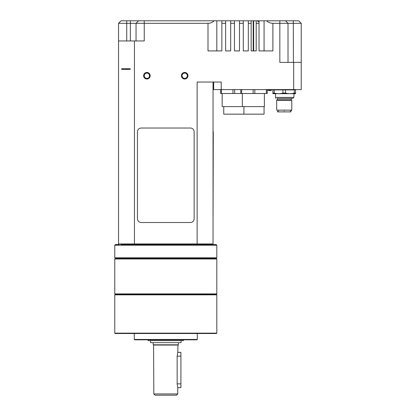 <?xml version="1.0" encoding="UTF-8"?>
<svg xmlns="http://www.w3.org/2000/svg" width="416" height="416" viewBox="0 0 416 416"><rect width="100%" height="100%" fill="white"/><g stroke="black" fill="none" stroke-linecap="round" stroke-linejoin="round"><path stroke-width="0.62" d="M118.544 23.322L136.048 23.322L138.564 20.8L144.238 20.8L144.238 40.96L134.451 40.96L134.451 243.942L118.544 243.942L118.544 23.322L121.061 20.8L138.564 20.8L136.048 23.322L208 23.322L208 50.913L221.858 50.913L221.858 23.322L225.638 23.322L225.638 50.913L230.677 50.913L230.677 23.322L234.458 23.322L234.458 50.913L239.502 50.913L239.502 23.322L243.277 23.322L243.277 50.913L248.321 50.913L248.321 20.8L266.718 20.8C268.242 22.37 270.301 23.213 272.891 23.322L301.236 23.322L301.236 89.596L213.668 89.596L213.668 82.035M213.039 82.035L213.039 243.937L197.132 243.942L197.132 82.035L221.229 82.035L221.229 89.596M213.039 131.804L213.039 222.524L213.294 131.804M293.68 89.596L293.68 62.379L301.236 62.379M248.321 23.322L251.155 23.322L251.155 50.913L256.194 50.913L256.194 23.322L259.028 23.322L259.028 50.913L272.891 50.913L272.891 23.322M293.68 62.379L279.833 62.379L279.833 20.8L298.719 20.8L301.236 23.322M213.039 243.937L212.41 244.566L196.94 244.572L197.132 243.942L134.451 243.942L134.644 244.577L120.76 244.572M184.688 72.457A3.276 3.276 0 0 0 181.412 75.733A3.276 3.276 0 0 0 184.688 79.009A3.276 3.276 0 0 0 187.964 75.733A3.276 3.276 0 0 0 184.688 72.457M146.89 72.457A3.276 3.276 0 0 0 143.614 75.733A3.276 3.276 0 0 0 146.89 79.009A3.276 3.276 0 0 0 150.166 75.733A3.276 3.276 0 0 0 146.89 72.457M118.544 40.96L134.451 40.96M121.69 69.436L130.156 69.436L130.156 68.676L121.69 68.676L121.69 69.436M239.502 23.322L239.502 20.8L234.458 20.8L234.458 23.322M230.677 23.322L230.677 20.8L225.638 20.8L225.638 23.322M221.858 23.322L221.858 20.8L144.238 20.8M266.718 20.8L279.833 20.8M248.321 20.8L243.277 20.8L243.277 23.322M239.502 50.913L234.458 50.913M248.321 50.913L243.277 50.913M253.198 20.8L253.198 50.913L251.155 50.913M253.672 20.8L253.672 50.913L256.194 50.913M221.858 50.913L216.819 50.913L216.819 20.8M230.677 50.913L225.638 50.913M264.066 20.8L264.066 50.913L259.028 50.913M208 23.322C210.584 23.213 212.644 22.37 214.172 20.8M136.048 23.322L136.048 40.96L136.048 23.322M257.046 20.8L259.028 21.944L259.028 23.322M256.194 23.322L256.194 20.8M251.155 20.8L251.155 23.322M239.502 20.8L243.277 20.8M230.677 20.8L234.458 20.8M221.858 20.8L225.638 20.8M259.028 20.8L259.028 21.944M118.544 243.942L119.174 244.572L115.393 244.572L114.764 245.201L216.819 245.201L216.19 244.572L210.834 244.572M207.355 244.572L209.149 244.572M199.191 244.572L205.457 244.572L199.191 244.572M134.644 244.577L196.94 244.572M126.49 244.572L128.17 244.572L126.49 244.572M130.255 244.572L132.413 244.572L130.255 244.572M122.46 244.572L124.264 244.572M216.819 245.201L216.819 257.8L114.764 257.8L114.764 245.201M114.764 257.8L115.393 258.43L216.19 258.43L216.819 257.8M125.024 69.436L130.156 69.436M184.688 73.091A2.647 2.647 0 0 0 182.047 75.733A2.647 2.647 0 0 0 184.688 78.38A2.647 2.647 0 0 0 187.335 75.733A2.647 2.647 0 0 0 184.688 73.091M146.89 73.091A2.647 2.647 0 0 0 144.248 75.733A2.647 2.647 0 0 0 146.89 78.38A2.647 2.647 0 0 0 149.536 75.733A2.647 2.647 0 0 0 146.89 73.091M190.362 128.024L141.222 128.024A3.78 3.78 0 0 0 137.441 131.804L137.441 218.743A3.78 3.78 0 0 0 141.222 222.524L190.362 222.524A3.78 3.78 0 0 0 194.142 218.743L194.142 131.804A3.78 3.78 0 0 0 190.362 128.024M271.705 90.074L267.769 90.074A4.274 4.274 0 0 0 271.705 90.074L267.66 89.96L267.66 89.596M232.97 89.596L232.97 93.501L220.6 93.501L220.6 89.596M221.458 93.501L221.458 89.596M232.97 93.501L234.692 93.501L234.692 89.596M240.76 89.596L240.76 93.501L234.692 93.501M264.384 93.501L264.384 106.605L222.175 106.605L222.175 93.501M223.751 106.605L223.751 114.166L243.911 114.166L243.911 106.605M240.76 93.501L241.618 93.501L241.618 89.596M241.618 93.501L253.131 93.501L253.131 89.596M253.131 93.501L254.847 93.501L254.847 89.596M254.847 93.501L266.36 93.501L266.36 89.596M266.36 93.501L267.218 93.501L267.218 89.596M243.911 114.166L264.066 114.166L264.066 106.605M216.44 294.466L115.138 294.466L114.764 294.845L216.819 294.845L216.44 294.466M216.819 294.845L216.819 333.148L114.764 333.148L114.764 294.845M216.819 333.148L216.44 333.523L115.138 333.523L114.764 333.148M197.288 333.523L197.288 339.446L134.29 339.446L134.29 333.523M134.29 339.446L134.67 339.825L196.914 339.825L197.288 339.446M178.012 344.802L177.762 352.362L180.913 352.362L180.913 387.639L177.762 387.639L177.148 383.859L177.762 387.639L177.762 393.942L176.498 395.2L155.08 395.2L153.821 393.942L153.572 344.802M177.762 352.362L177.148 356.143L177.148 383.859L180.913 383.859M177.762 393.942L153.821 393.942M178.391 342.659L178.391 344.802L153.192 344.802L153.192 342.659M150.545 340.642L150.545 342.659L181.038 342.659L181.038 340.642M183.43 339.825L183.43 340.642L148.153 340.642L148.153 339.825M216.44 258.617L115.138 258.617L114.764 258.996L216.819 258.996L216.44 258.617M216.819 258.996L216.819 293.899L114.764 293.899L114.764 258.996M216.819 293.899L216.44 294.278L115.138 294.278L114.764 293.899M281.783 111.894L282.797 111.894M283.925 111.894L285.069 111.894M286.182 111.894L287.206 111.894M290.841 111.015L290.841 111.894L277.612 111.894L277.612 111.015M288.824 111.894L289.344 111.894M288.907 111.894L289.708 111.894M278.21 111.015L278.668 111.015M290.399 111.015L290.701 111.015M284.227 111.015C292.848 111.015 292.848 111.015 284.227 111.015C275.605 111.015 275.605 111.015 284.227 111.015M276.666 110.131L291.788 110.131L291.788 100.303L276.666 100.303L276.666 110.131M291.283 99.798L277.17 99.798L277.17 98.415L291.283 98.415L291.283 99.798L291.788 100.303L291.788 110.131L290.904 111.015M284.227 98.415C273.172 98.415 273.172 98.415 284.227 98.415C295.282 98.415 295.282 98.415 284.227 98.415M291.283 98.415L292.375 98.415M294.065 93.688L293.805 97.406L275.532 97.406C275.532 98.561 275.532 98.561 275.532 97.406C275.532 98.561 275.532 98.561 275.532 97.406L275.532 93.688L274.539 93.688M275.662 98.415L275.532 98.129M275.532 89.596L275.532 89.908M273.998 93.688L294.46 93.688M295.568 93.678L295.568 93.059L295.547 93.688L273.135 93.688M273.406 93.688L273.733 93.688M294.237 93.07L295.568 93.059L295.568 89.908L294.268 89.908L294.268 93.059C291.351 93.876 288.439 93.876 285.532 93.059L285.532 89.908L294.268 89.908M282.927 93.059C280.015 93.876 277.103 93.876 274.191 93.059L274.191 89.908L282.927 89.908L282.927 93.059L285.532 93.059M274.191 89.908L272.891 89.908L272.891 93.678L272.891 93.059L274.654 93.179M282.927 89.908L285.532 89.908M291.158 89.596L291.158 89.908M126.734 40.96L126.734 20.8M130.374 20.8L130.374 40.96M285.496 20.8L288.012 23.322L288.012 62.379M293.306 20.8L293.42 62.379M126.147 69.436L126.147 68.676M180.913 356.143L177.148 356.143M177.762 345.051L153.821 345.051M271.82 89.96L271.82 89.596M242.336 106.605L242.336 93.501M276.666 100.303L277.17 99.798L277.17 98.415M292.796 98.415L293.805 97.406M290.212 89.596L290.212 89.908"/></g></svg>
